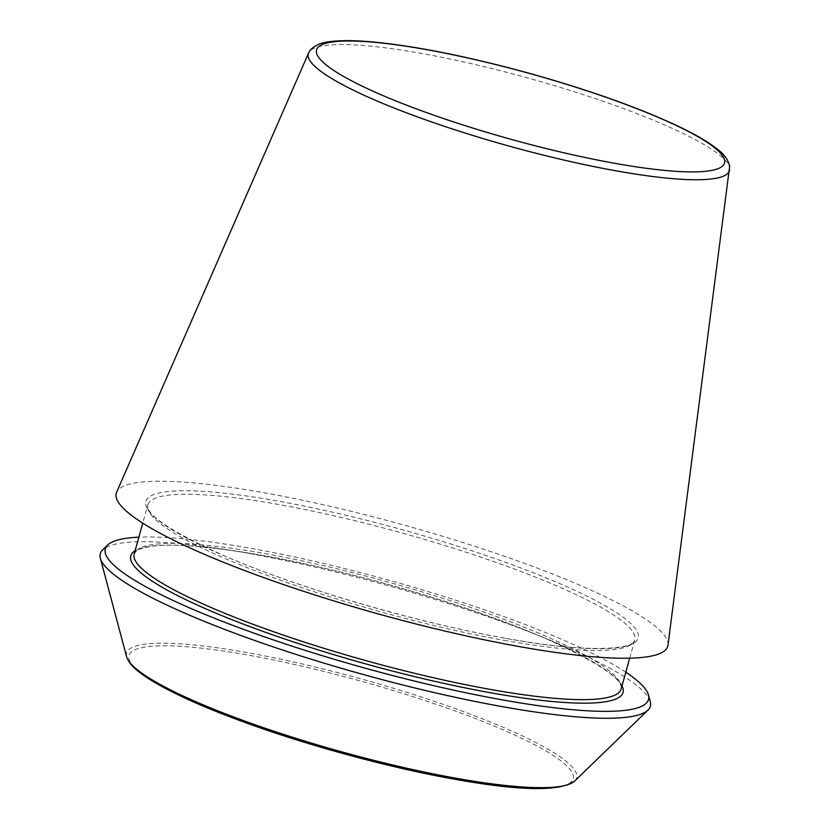 <?xml version="1.0" encoding="UTF-8"?>
<svg xmlns="http://www.w3.org/2000/svg" width="830" height="830" viewBox="0 0 830 830"><rect width="100%" height="100%" fill="white"/><g stroke="black" fill="none" stroke-linecap="round" stroke-linejoin="round"><path stroke-width="0.62" stroke-dasharray="4.15 3.11" d="M667.984 645.159A286.163 46.241 15.5 0 0 404.376 525.172A286.163 46.241 15.5 0 0 116.615 492.252M650.274 701.724A285.416 46.127 15.5 0 0 387.631 585.544A285.416 46.127 15.5 0 0 102.661 549.854M625.789 672.217A281.878 45.557 15.5 0 0 389.094 580.263A281.878 45.557 15.5 0 0 138.849 537.176M729.663 169.766A218.539 35.317 15.5 0 0 528.347 78.124A218.539 35.317 15.5 0 0 308.594 52.985M453.948 779.038A230.522 37.257 15.5 0 0 470.517 716.674A230.522 37.257 15.5 0 0 128.992 655.544A230.522 37.257 15.5 0 0 453.948 779.038M574.702 780.999A233.552 37.744 15.5 0 0 361.693 679.054A233.552 37.744 15.5 0 0 126.606 656.727M505.927 638.384A255.453 41.282 15.5 0 0 524.29 569.276A255.453 41.282 15.5 0 0 145.831 501.538A255.453 41.282 15.5 0 0 505.927 638.384M503.945 640.293A252.662 40.836 15.5 0 0 634.753 639.909A252.662 40.836 15.5 0 0 402.187 533.047A252.662 40.836 15.5 0 0 147.802 504.868A252.662 40.836 15.5 0 0 260.267 572.773A252.662 40.836 15.5 0 0 503.945 640.293M621.13 689.025A252.662 40.836 15.5 0 0 388.565 582.162A252.662 40.836 15.5 0 0 134.18 553.984L136.058 551.369C138.569 549.128 143.964 547.437 152.232 546.275C188.867 541.025 282.625 555.623 378.698 581.882C443.303 599.53 499.255 618.537 546.555 638.913C598.772 662.838 623.631 679.542 621.13 689.025M622.023 685.819A255.453 41.282 15.5 0 0 387.952 584.382A255.453 41.282 15.5 0 0 135.072 550.778M629.69 658.18L634.753 639.909C634.628 650.253 581.695 652.837 505.678 638.291C415.394 622.427 295.584 587.194 222.388 554.99C170.171 531.055 145.312 514.351 147.802 504.868L142.739 523.139"/><path stroke-width="1.25" d="M308.594 52.985L116.615 492.252A286.163 46.241 15.5 0 0 240.97 569.152A286.163 46.241 15.5 0 0 519.621 646.643A286.163 46.241 15.5 0 0 667.984 645.159L729.653 166.322C728.284 159.837 723.988 153.975 716.788 148.705C707.596 141.484 694.056 133.661 676.16 125.257C636.849 107.008 587.889 89.692 529.291 73.299C468.857 56.731 416.961 46.314 373.583 42.029C355.676 40.359 341.317 40.203 330.496 41.573C321.584 42.372 314.871 45.204 310.358 50.07L308.594 52.985A218.539 35.317 15.5 0 0 403.556 111.708A218.539 35.317 15.5 0 0 616.358 170.887A218.539 35.317 15.5 0 0 729.663 169.766M138.849 537.176A281.878 45.557 15.5 0 0 107.661 545.02L102.661 549.854A285.416 46.127 15.5 0 0 100.337 558.258A285.416 46.127 15.5 0 0 502.575 706.693A285.416 46.127 15.5 0 0 647.94 710.127A285.416 46.127 15.5 0 0 650.274 701.724L648.479 695.001A281.878 45.557 15.5 0 0 625.789 672.217M107.661 545.02A281.878 45.557 15.5 0 0 220.075 620.456A281.878 45.557 15.5 0 0 502.617 699.918A281.878 45.557 15.5 0 0 648.479 695.001M614.864 163.323A211.629 34.196 15.5 0 0 630.074 106.064A211.629 34.196 15.5 0 0 316.552 49.945A211.629 34.196 15.5 0 0 614.864 163.323M455.753 778.187A233.552 37.744 15.5 0 0 574.702 780.999C560.395 791.675 520.244 791.063 454.249 779.152C390.878 767.916 311.354 746.471 248.014 723.563C215.416 711.798 188.545 700.427 167.411 689.45C157.565 684.314 149.421 679.459 142.988 674.883C133.827 668.524 128.37 662.475 126.606 656.727A233.552 37.744 15.5 0 0 455.753 778.187M142.739 523.139L134.18 553.984A252.662 40.836 15.5 0 0 246.645 621.888A252.662 40.836 15.5 0 0 490.323 689.408A252.662 40.836 15.5 0 0 621.13 689.025L629.69 658.18M135.072 550.778A255.453 41.282 15.5 0 0 229.464 618.703A255.453 41.282 15.5 0 0 490.831 692.811A255.453 41.282 15.5 0 0 622.023 685.819M574.702 780.999L647.94 710.127M126.606 656.727L100.337 558.258"/></g></svg>
